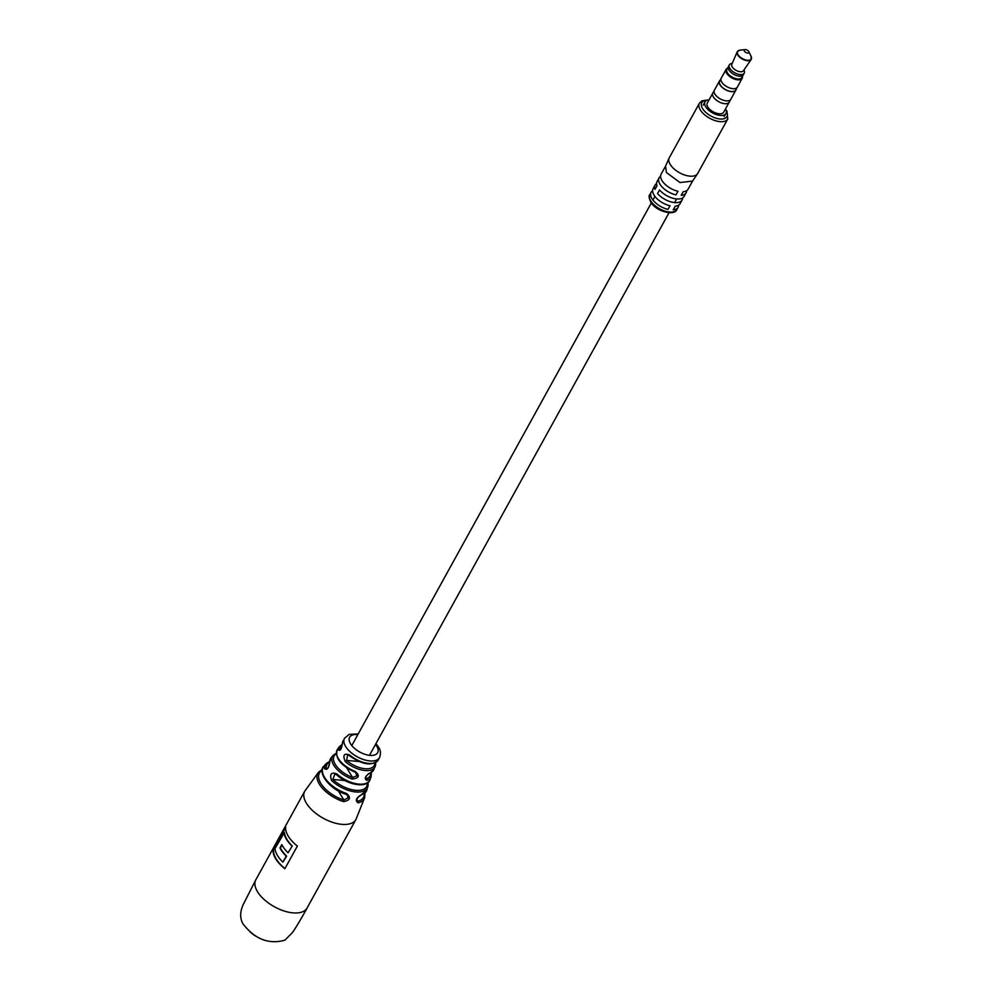 <?xml version="1.0" encoding="UTF-8"?>
<svg xmlns="http://www.w3.org/2000/svg" width="992" height="992" viewBox="0 0 992 992"><rect width="100%" height="100%" fill="white"/><g stroke="black" fill="none" stroke-linecap="round" stroke-linejoin="round"><path stroke-width="1.49" d="M349.32 755.396L347.684 754.788L346.58 760.43L345.315 761.658C342.538 755.247 343.939 752.99 349.519 754.9L349.68 755.644M336.772 773.859A22.394 11.272 28.9 0 0 356.835 783.854A22.394 11.272 28.9 0 0 370.09 779.464C367.747 788.553 347.646 785.317 336.573 774.752L334.936 773.921L332.841 779.476L331.588 780.518C329.468 774.12 331.192 771.9 336.772 773.859L336.908 774.764M354.776 771.888L355.372 771.528C360.146 775.756 359.054 778.261 352.098 779.067L352.557 777.455L356.847 775.843L355.706 772.446M345.786 793.947L346.543 793.501C351.255 797.655 350.25 800.346 343.542 801.598L343.864 800.011L347.919 798.002L347.646 795.46L346.32 794.22M356.649 800.891L357.79 801.214A1.327 1.004 76.4 0 1 358.186 802.863C354.962 800.767 355.979 798.064 361.237 794.778A1.327 1.017 74.6 0 1 360.617 795.435L360.617 795.435C357.988 796.973 356.674 798.796 356.649 800.879L356.649 800.879M366.916 780.357C363.903 778.695 365.006 776.19 370.239 772.818A1.327 1.054 68.7 0 1 369.731 773.326L369.731 773.326C367.995 773.028 364.61 778.497 365.453 778.509L366.47 778.658A1.327 1.054 70.5 0 1 366.916 780.357A21.861 11.011 -151.1 0 0 371.12 776.538L371.405 772.47M329.518 762.104A22.667 11.408 28.9 0 0 326.219 768.416L326.641 769.122C327.806 768.862 328.761 766.742 329.518 762.761L329.518 762.761A1.327 1.104 -2.4 0 1 329.741 762.116C328.91 768.068 327.186 770.3 324.582 768.825A1.327 1.091 -5.2 0 1 326.219 768.416L327.509 768.527M342.389 743.938A1.327 1.116 3 0 1 342.451 743.058C341.608 749.072 340.219 751.328 338.272 749.828A1.327 1.116 1.8 0 1 339.983 749.369L340.058 750.026M273.147 849.524A29.264 14.731 28.9 0 0 275.726 858.849A29.264 14.731 28.9 0 0 284.853 868.744L297.389 846.052A29.264 14.731 -151.1 0 1 288.25 836.157A29.264 14.731 -151.1 0 1 285.671 826.832L273.147 849.524L285.597 827.799M347.684 754.788L349.37 755.644C362.415 764.919 372.062 766.345 378.324 759.909L379.564 757.516A19.989 10.069 -151.1 0 1 363.742 759.624A19.989 10.069 -151.1 0 1 345.675 746.53A19.989 10.069 -151.1 0 1 344.571 738.197L349.209 734.39L358.211 733.919M355.372 771.528A20.844 10.49 28.9 0 1 338.334 758.496A20.844 10.49 28.9 0 1 337.429 749.431C334.589 757.727 340.405 765.291 354.851 772.123L356.661 773.462M346.543 793.501A24.701 12.437 28.9 0 1 324.582 777.43A24.701 12.437 28.9 0 1 323.987 766.072C316.845 771.441 328.922 789.235 345.923 794.208L347.646 795.472M367.747 782.713A1.327 1.079 -6.7 0 1 368.082 783.32L368.082 783.32A1.327 1.079 -6.7 0 1 368.044 783.68A23.969 12.065 -151.1 0 1 367.834 786.706A23.969 12.065 -151.1 0 1 353.474 791.653A23.969 12.065 -151.1 0 1 331.588 780.518M375.05 762.96A1.327 1.104 -0.3 0 1 375.67 763.89L375.67 763.89A1.327 1.104 -0.3 0 1 375.584 764.286A20.534 10.342 -151.1 0 1 375.1 766.704A20.534 10.342 -151.1 0 1 345.315 761.658M344.571 738.197L342.314 743.504C341.918 746.951 341.149 749.134 340.008 750.076L340.169 750.064M273.581 849.561A29.264 14.731 28.9 0 0 284.977 868.533M282.881 862.147L286.204 856.108A29.264 14.731 -151.1 0 1 279.967 847.949L281.815 844.614A29.264 14.731 28.9 0 0 288.052 852.785L292.268 845.953A29.264 14.731 -151.1 0 1 284.344 832.536L274.945 848.718A29.264 14.731 28.9 0 0 282.881 862.147L286.638 856.146A29.264 14.731 -151.1 0 1 280.401 847.986L282.038 845.035M288.052 852.785L292.268 845.953M291.834 845.916A29.264 14.731 -151.1 0 1 283.91 832.499M249.922 931.711A20.745 10.453 28.9 0 0 266.253 940.726M656.592 183.557A15.426 7.775 28.9 0 0 655.104 185.095A15.426 7.775 28.9 0 0 655.005 189.41L657.002 185.789A15.426 7.775 -151.1 0 1 657.101 181.474L659.097 177.853A15.426 7.775 28.9 0 0 659.99 184.214A15.426 7.775 28.9 0 0 675.986 194.903L677.982 191.282A15.426 7.775 -151.1 0 1 661.999 180.594A15.426 7.775 -151.1 0 1 661.106 174.232L665.458 166.334M652.6 190.799A15.426 7.775 28.9 0 0 651.112 192.336A15.426 7.775 28.9 0 0 652.004 198.698A15.426 7.775 28.9 0 0 667.988 209.386L669.984 205.766A15.426 7.775 -151.1 0 1 654.001 195.077A15.426 7.775 -151.1 0 1 653.108 188.716L655.104 185.095M660.585 176.316A15.426 7.775 28.9 0 0 659.097 177.853M665.545 166.185L666.438 172.546L680.004 182.54L692.552 181.102M699.385 103.242L669.29 157.753A16.219 8.172 28.9 0 0 669.129 158.075A16.219 8.172 28.9 0 0 670.22 164.449A16.219 8.172 28.9 0 0 684.492 174.952A16.219 8.172 28.9 0 0 697.512 173.749A16.219 8.172 28.9 0 0 697.698 173.439L727.793 118.916A16.219 8.172 -151.1 0 1 714.91 120.54A16.219 8.172 -151.1 0 1 700.315 109.926A16.219 8.172 -151.1 0 1 699.385 103.242L701.877 100.849L708.387 99.919M692.478 181.251L688.113 189.15A15.426 7.775 -151.1 0 1 683.203 191.729L681.206 195.35A15.426 7.775 28.9 0 0 686.117 192.77L684.12 196.391A15.426 7.775 -151.1 0 1 673.32 198.363A15.426 7.775 -151.1 0 1 659.531 189.931L657.535 193.552A15.426 7.775 28.9 0 0 671.311 201.984A15.426 7.775 28.9 0 0 682.112 200.012L680.115 203.633A15.426 7.775 -151.1 0 1 675.205 206.212L673.208 209.833A15.426 7.775 28.9 0 0 678.119 207.254A15.426 7.775 28.9 0 0 678.627 205.17M686.117 192.77A15.426 7.775 28.9 0 0 686.625 190.687M682.112 200.012A15.426 7.775 28.9 0 0 682.632 197.929M727.359 68.572A8.668 4.365 28.9 0 0 728.711 74.648A8.668 4.365 28.9 0 0 737.788 79.1A8.668 4.365 28.9 0 0 742.214 76.768M742.425 76.396A9.201 4.638 -151.1 0 1 742.19 78.306A9.201 4.638 -151.1 0 1 737.775 79.844A9.201 4.638 -151.1 0 1 728.773 75.727A9.201 4.638 -151.1 0 1 726.082 69.415A9.201 4.638 -151.1 0 1 727.57 68.188M713 92.764A9.387 4.724 28.9 0 0 712.814 93.062L707.259 103.118A9.387 4.724 28.9 0 0 710.012 109.566A9.387 4.724 28.9 0 0 719.2 113.77A9.387 4.724 28.9 0 0 723.701 112.195L729.244 102.139A9.387 4.724 28.9 0 0 729.393 101.816M729.232 102.126A9.362 4.712 28.9 0 1 724.743 103.689A9.362 4.712 28.9 0 1 715.579 99.498A9.362 4.712 28.9 0 1 712.826 93.074A9.387 4.724 28.9 0 0 715.567 99.51A9.387 4.724 28.9 0 0 724.755 103.701A9.387 4.724 28.9 0 0 729.244 102.139L730.608 99.622M720.142 80.216A9.387 4.724 28.9 0 0 719.473 80.997L714.364 90.247A9.387 4.724 28.9 0 0 717.117 96.683A9.387 4.724 28.9 0 0 726.305 100.886A9.387 4.724 28.9 0 0 730.806 99.324L735.915 90.061A9.387 4.724 28.9 0 0 736.213 89.094M719.473 80.997A9.387 4.724 28.9 0 0 722.226 87.432A9.387 4.724 28.9 0 0 731.414 91.636A9.387 4.724 28.9 0 0 735.915 90.061M721.048 78.591L719.659 81.096A9.176 4.625 28.9 0 0 722.35 87.395A9.176 4.625 28.9 0 0 731.327 91.5A9.176 4.625 28.9 0 0 735.729 89.962L737.106 87.457M726.082 69.415L721.184 78.269A9.201 4.638 28.9 0 0 723.887 84.58A9.201 4.638 28.9 0 0 732.89 88.697A9.201 4.638 28.9 0 0 737.304 87.16L742.19 78.306M728.314 66.836L726.925 69.353A8.482 4.278 28.9 0 0 729.418 75.181A8.482 4.278 28.9 0 0 737.713 78.976A8.482 4.278 28.9 0 0 741.78 77.562L743.169 75.045M732.195 63.426L731.451 63.575A8.506 4.29 28.9 0 0 729.343 64.914L728.463 66.526A8.506 4.29 28.9 0 0 730.955 72.366A8.506 4.29 28.9 0 0 739.288 76.173A8.506 4.29 28.9 0 0 743.368 74.76L744.248 73.148A8.506 4.29 28.9 0 0 744.26 70.655L743.988 69.948M729.343 64.914A8.506 4.29 28.9 0 0 731.848 70.754A8.506 4.29 28.9 0 0 740.168 74.574A8.506 4.29 28.9 0 0 744.248 73.148M745.054 49.6A2.666 1.339 28.9 0 0 744.533 51.336A2.666 1.339 28.9 0 0 747.621 53.06A2.666 1.339 28.9 0 0 748.836 51.696A2.666 1.339 28.9 0 0 745.513 49.6A2.666 1.339 28.9 0 0 745.054 49.6L739.982 50.146L737.192 51.869L731.798 64.356A6.646 3.348 28.9 0 0 733.931 68.87A6.646 3.348 28.9 0 0 740.317 71.746A6.646 3.348 28.9 0 0 743.417 70.779L751.118 59.557A7.961 4.005 -151.1 0 1 747.398 60.71A7.961 4.005 -151.1 0 1 739.747 57.276A7.961 4.005 -151.1 0 1 737.192 51.869A7.961 4.005 -151.1 0 1 738.011 50.927M709.057 99.845A11.966 6.026 28.9 0 0 705.002 101.878A11.966 6.026 28.9 0 0 708.511 110.087A11.966 6.026 28.9 0 0 720.217 115.444A11.966 6.026 28.9 0 0 725.958 113.448A11.966 6.026 28.9 0 0 725.499 108.922M257.548 891.771A29.264 14.731 28.9 0 0 283.861 910.916A29.264 14.731 28.9 0 0 307.086 907.99C304.742 912.59 294.066 931.004 292.008 933.001L284.952 940.156C268.919 944.657 254.956 939.238 243.028 923.924C239.841 918.381 239.903 911.921 243.214 904.568L255.862 879.706A29.264 14.731 28.9 0 0 257.548 891.771M349.519 754.9A20.063 10.106 28.9 0 0 378.324 759.909M352.098 779.067A21.861 11.011 -151.1 0 1 333.758 765.216A21.861 11.011 -151.1 0 1 332.977 755.482L331.043 757.9A22.394 11.272 28.9 0 0 329.741 762.116M343.542 801.598A26.462 13.33 -151.1 0 1 319.35 784.151A26.462 13.33 -151.1 0 1 318.668 772.049L304.73 791.194A29.264 14.731 28.9 0 0 306.416 803.247A29.264 14.731 28.9 0 0 332.729 822.393A29.264 14.731 28.9 0 0 355.954 819.466L364.721 797.469A26.462 13.33 -151.1 0 1 358.186 802.863M361.237 794.778A24.701 12.437 28.9 0 0 366.941 789.781L360.617 795.435M370.239 772.818A20.844 10.49 28.9 0 0 373.86 769.544L369.731 773.326M365.602 777.22L366.47 778.658A20.534 10.342 28.9 0 0 370.772 772.855M356.686 799.403L357.79 801.214A25.16 12.673 28.9 0 0 364.3 793.65M357.827 734.626A15.996 8.06 28.9 0 0 350.573 743.839A15.996 8.06 28.9 0 0 369.991 755.383A15.996 8.06 28.9 0 0 376.737 746.12A15.996 8.06 28.9 0 0 375.522 744.397M342.128 745.277A19.208 9.672 28.9 0 0 339.983 749.369L340.678 749.431M322.127 770.375A25.16 12.673 28.9 0 0 322.028 785.156A25.16 12.673 28.9 0 0 343.864 800.011L338.272 790.822M336.276 753.821A20.534 10.342 28.9 0 0 335.891 765.34A20.534 10.342 28.9 0 0 352.557 777.455L346.692 767.845M338.272 749.828A20.534 10.342 -151.1 0 1 339.177 746.877L337.429 749.431M343.207 740.516A20.063 10.106 28.9 0 0 342.451 743.058M324.582 768.825A23.969 12.065 -151.1 0 1 326.12 763.679L323.987 766.072M367.362 782.986A22.667 11.408 28.9 0 1 355.384 790.264A22.667 11.408 28.9 0 1 332.841 779.476L344.844 780.518M374.889 763.034A19.208 9.672 28.9 0 1 364.944 768.726A19.208 9.672 28.9 0 1 346.58 760.43L358.856 761.496M676.904 209.461C675.006 216.231 655.848 211.581 650.715 202.021C648.917 197.842 648.632 195.362 649.884 194.556A15.426 7.775 28.9 0 0 650.777 200.917A15.426 7.775 28.9 0 0 664.652 211.011A15.426 7.775 28.9 0 0 676.904 209.461L678.119 207.254M706.936 100.279A14.359 7.229 28.9 0 0 702.621 108.649A14.359 7.229 28.9 0 0 719.894 118.99A14.359 7.229 28.9 0 0 726.268 110.955M739.982 50.146A7.8 3.931 28.9 0 0 738.432 55.242A7.8 3.931 28.9 0 0 747.522 60.301A7.8 3.931 28.9 0 0 751.08 56.284L751.118 59.557A7.961 4.005 -151.1 0 0 751.477 58.354M351.788 745.562L651.335 202.951M652.922 200.049L654.931 196.428M369.483 755.334L669.03 212.722M674.622 202.579L676.618 198.958M375.695 762.625L373.86 769.544M370.09 779.464L371.12 776.538M368.007 782.502L366.941 789.781M364.721 797.469L364.92 793.116M375.906 743.69L378.473 747.063C380.63 749.952 380.99 753.436 379.564 757.516M255.862 879.706L304.73 791.194M307.086 907.99L355.954 819.466M336.747 752.891L332.977 755.482M322.251 769.569L318.668 772.049M342.252 744.36L339.177 746.877M329.518 762.761L331.043 757.9M329.58 761.36L326.12 763.679M725.797 109.529L726.925 111.129L727.793 118.916M649.884 194.556L651.112 192.336M665.396 166.495L669.129 158.075M692.379 181.387L697.512 173.749M712.826 93.074L714.215 90.57M703.216 105.09L705.002 101.878M724.172 116.659L725.958 113.448M748.836 51.696L751.08 56.284"/></g></svg>
